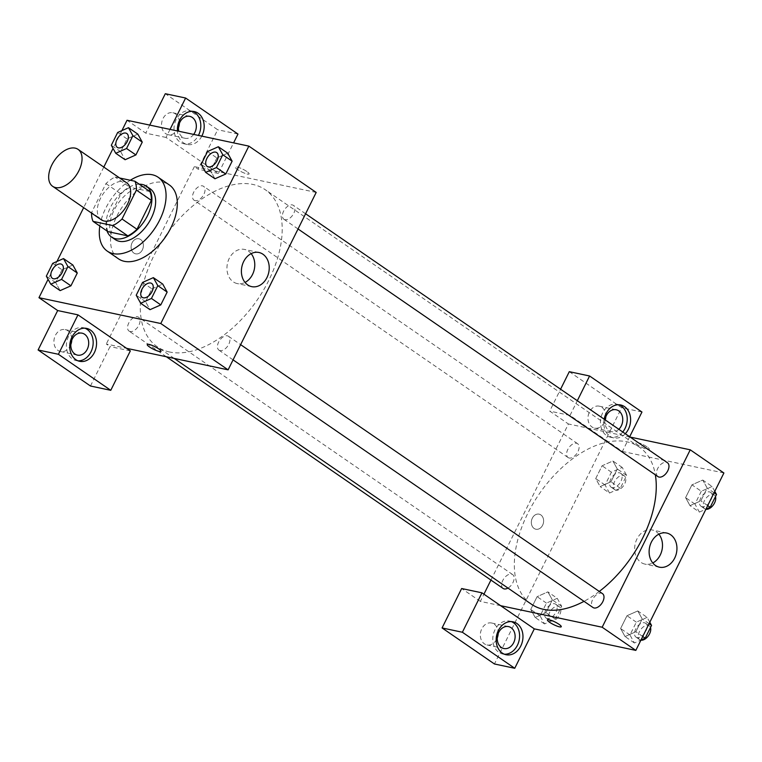 <?xml version="1.0" encoding="UTF-8"?>
<svg xmlns="http://www.w3.org/2000/svg" width="762" height="762" viewBox="0 0 762 762"><rect width="100%" height="100%" fill="white"/><g stroke="black" fill="none" stroke-linecap="round" stroke-linejoin="round"><path stroke-width="0.57" stroke-dasharray="3.81 2.86" d="M101.279 219.78A22.422 13.154 124.5 0 1 103.156 193.853A22.422 13.154 124.5 0 1 126.692 182.832M119.672 178.003L115.062 177.022A30.118 17.659 124.5 0 0 105.937 183.613L91.583 212.531A30.118 17.659 124.5 0 0 91.564 213.093M105.937 183.613L120.901 193.91L106.547 222.828L91.583 212.531M108.014 231.677A30.118 17.659 124.5 0 1 106.547 222.828M120.901 193.91A30.118 17.659 124.5 0 1 130.026 187.319L115.062 177.022M149.885 191.529L130.026 187.319M139.255 184.214A30.832 18.088 -55.5 0 0 110.338 207.655A30.832 18.088 -55.5 0 0 107.051 231.01M115.214 239.573A30.832 18.088 124.5 0 1 114.081 210.226A30.832 18.088 124.5 0 1 150.162 188.776M99.822 226.038A44.844 26.299 124.5 0 1 130.321 180.261M118.491 258.842A44.844 26.299 124.5 0 1 122.244 206.988A44.844 26.299 124.5 0 1 169.335 184.947M52.702 263.357L62.055 269.796L72.838 265.005L62.046 269.805L55.693 282.597L60.131 290.617L70.923 285.807M62.055 269.796L55.693 282.597L60.093 290.589M151.924 288.874L162.716 284.074L151.924 288.855L145.571 301.657L150 309.677L160.792 304.876M142.57 282.426L151.924 288.855L145.571 301.657L149.971 309.658M137.817 134.112L127.025 138.903L120.672 151.705L125.101 159.725L120.682 151.695L127.025 138.903L137.808 134.102L142.237 142.142M121.92 130.588L113.062 148.419M103.803 167.078L83.658 207.655M56.94 261.48L48.082 279.311M207.55 151.533L216.894 157.963L227.686 153.181L216.894 157.982L210.541 170.774L214.979 178.784L225.771 173.984M216.894 157.963L210.541 170.774L214.941 178.765M246.831 171.498A7.706 1.476 -153.6 0 0 239.668 167.792A7.706 1.476 -153.6 0 0 235.277 167.078A7.706 1.476 -153.6 0 0 241.525 171.831A7.706 1.476 -153.6 0 0 249.088 173.936A7.706 1.476 -153.6 0 0 246.831 171.498A7.706 1.476 26.4 0 1 249.088 173.946A7.706 1.476 26.4 0 1 241.525 171.841A7.706 1.476 26.4 0 1 235.277 167.088A7.706 1.476 26.4 0 1 239.668 167.792A7.706 1.476 26.4 0 1 246.831 171.498M170.04 129.397L166.04 137.446L218.408 173.479L233.601 142.875M166.04 137.446L145.742 133.14L127.035 120.272M316.182 192.434L194.367 166.602L198.11 169.174L217.675 129.75L165.306 93.716M201.816 136.131A16.821 13.23 -78 0 1 187.3 144.485A16.821 13.23 -78 0 1 177.422 130.959M192.557 111.357A16.821 13.23 102 0 0 190.891 110.861A16.821 13.23 102 0 0 176.184 119.586A16.821 13.23 102 0 0 183.918 143.761A16.821 13.23 102 0 0 198.434 135.417M193.691 134.407A11.211 8.82 -78 0 1 185.08 138.274A11.211 8.82 -78 0 1 182.509 137.17A11.211 8.82 -78 0 1 178.775 131.245M178.489 127.692A11.211 8.82 -78 0 1 168.164 134.693A11.211 8.82 -78 0 1 165.592 133.579A11.211 8.82 -78 0 1 162.325 120.186A11.211 8.82 -78 0 1 172.812 112.757A11.211 8.82 -78 0 1 179.403 123.339M149.733 125.082L145.742 133.14M237.982 134.055L217.675 129.75M218.408 173.479L198.11 169.174M251.136 253.632A17.45 13.735 102 0 0 248.479 251.155A17.45 13.735 102 0 0 244.478 249.422A17.45 13.735 102 0 0 227.419 263.642A17.45 13.735 102 0 0 237.239 283.569A17.45 13.735 102 0 0 245.031 282.426M161.02 351.349L161.02 351.349A7.706 1.476 -153.6 0 0 154.772 346.596A7.706 1.476 -153.6 0 0 147.209 344.491L147.209 344.5M84.915 328.193A16.821 13.23 102 0 0 83.258 327.698A16.821 13.23 102 0 0 68.542 336.433A16.821 13.23 102 0 0 76.276 360.597A16.821 13.23 102 0 0 78 360.817M70.847 344.529A11.211 8.82 -78 0 1 60.522 351.53A11.211 8.82 -78 0 1 57.95 350.415A11.211 8.82 -78 0 1 54.693 337.023A11.211 8.82 -78 0 1 65.17 329.594A11.211 8.82 -78 0 1 71.771 340.176M90.468 386.01L110.042 346.586L106.299 344.014L126.597 348.32M130.34 350.891L110.042 346.586M142.38 249.841A7.706 6.067 102 0 0 138.836 238.754A7.706 6.067 102 0 0 131.302 245.04A7.706 6.067 102 0 0 135.646 253.841A7.706 6.067 102 0 0 142.38 249.841A7.706 6.067 -78 0 1 135.646 253.841A7.706 6.067 -78 0 1 131.312 245.04A7.706 6.067 -78 0 1 138.846 238.754A7.706 6.067 -78 0 1 142.389 249.841M194.367 166.602L106.299 344.014M195.12 200.644A8.411 4.934 124.5 0 1 194.024 200.177A8.411 4.934 124.5 0 1 194.729 190.452A8.411 4.934 124.5 0 1 203.559 186.319A8.411 4.934 124.5 0 1 203.397 195.196A8.411 4.934 124.5 0 1 195.12 200.644M130.15 331.527A8.411 4.934 124.5 0 1 129.045 331.07A8.411 4.934 124.5 0 1 129.75 321.345A8.411 4.934 124.5 0 1 138.579 317.211A8.411 4.934 124.5 0 1 138.417 326.088A8.411 4.934 124.5 0 1 130.15 331.527M284.998 219.704A8.411 4.934 124.5 0 1 283.893 219.237A8.411 4.934 124.5 0 1 284.597 209.512A8.411 4.934 124.5 0 1 293.427 205.388A8.411 4.934 124.5 0 1 293.265 214.265A8.411 4.934 124.5 0 1 284.998 219.704M220.018 350.596A8.411 4.934 124.5 0 1 218.923 350.129A8.411 4.934 124.5 0 1 219.627 340.404A8.411 4.934 124.5 0 1 228.457 336.271A8.411 4.934 124.5 0 1 228.295 345.148A8.411 4.934 124.5 0 1 220.018 350.596M169.65 352.006A95.298 55.893 124.5 0 1 157.22 346.739A95.298 55.893 124.5 0 1 165.192 236.544A95.298 55.893 124.5 0 1 265.262 189.719A95.298 55.893 124.5 0 1 263.395 290.322A95.298 55.893 124.5 0 1 169.65 352.006M531.276 604.114A95.298 55.893 124.5 0 1 539.248 493.919A95.298 55.893 124.5 0 1 639.318 447.094A95.298 55.893 124.5 0 1 655.349 474.821M599.294 591.436A95.298 55.893 124.5 0 1 584.016 601.342M602.504 593.655A8.411 4.934 -55.5 0 0 601.409 593.188A8.411 4.934 -55.5 0 0 593.141 598.627A8.411 4.934 -55.5 0 0 592.979 607.505M569.176 458.019A8.411 4.934 124.5 0 1 568.081 457.552A8.411 4.934 124.5 0 1 568.785 447.827A8.411 4.934 124.5 0 1 577.615 443.694A8.411 4.934 124.5 0 1 577.444 452.571A8.411 4.934 124.5 0 1 569.176 458.019M503.101 588.445A8.411 4.934 124.5 0 1 503.806 578.72A8.411 4.934 124.5 0 1 512.636 574.586A8.411 4.934 124.5 0 1 513.578 581.092A8.411 4.934 124.5 0 1 507.968 588.083M657.949 476.612A8.411 4.934 124.5 0 1 658.654 466.896A8.411 4.934 124.5 0 1 667.483 462.763M500.653 605.695L480.355 601.389L483.927 594.189M490.938 580.072L568.423 423.977L549.716 411.109L560.584 389.211M630.145 437.074L568.423 423.977M534.114 528.466A7.706 6.067 102 0 0 535.877 529.228A7.706 6.067 102 0 0 543.411 522.951A7.706 6.067 102 0 0 539.077 514.15A7.706 6.067 102 0 0 531.866 519.265A7.706 6.067 102 0 0 534.114 528.466A7.706 6.067 -78 0 1 531.876 519.265A7.706 6.067 -78 0 1 539.077 514.15A7.706 6.067 -78 0 1 543.411 522.951A7.706 6.067 -78 0 1 535.877 529.228A7.706 6.067 -78 0 1 534.114 528.466M605.828 416.747A11.211 8.82 102 0 0 599.237 406.165A11.211 8.82 102 0 0 588.75 413.604A11.211 8.82 102 0 0 592.017 426.987A11.211 8.82 102 0 0 594.579 428.101A11.211 8.82 102 0 0 605.285 419.967M498.186 633.593A11.211 8.82 102 0 0 491.595 623.002A11.211 8.82 102 0 0 481.108 630.441A11.211 8.82 102 0 0 484.375 643.823A11.211 8.82 102 0 0 486.947 644.938A11.211 8.82 102 0 0 497.262 637.937M569.29 371.685L621.659 407.718L494.443 663.978M480.355 601.389L461.648 588.521M618.83 429.282A11.211 8.82 -78 0 1 611.505 431.692A11.211 8.82 -78 0 1 608.933 430.578A11.211 8.82 -78 0 1 605.038 419.795M618.982 404.774A16.821 13.23 102 0 0 617.315 404.27A16.821 13.23 102 0 0 602.609 413.004A16.821 13.23 102 0 0 610.333 437.169A16.821 13.23 102 0 0 622.773 431.997M625.278 433.721A16.821 13.23 -78 0 1 613.724 437.893A16.821 13.23 -78 0 1 604.161 419.195M511.34 621.611A16.821 13.23 102 0 0 509.673 621.106A16.821 13.23 102 0 0 494.967 629.841A16.821 13.23 102 0 0 502.701 654.015A16.821 13.23 102 0 0 504.415 654.225M629.679 436.75L622.392 451.447L588.721 428.282L570.024 415.414L577.32 400.717M641.956 412.023L621.659 407.718M570.024 415.414L549.716 411.109M609.505 493.024L620.297 488.242L626.65 475.44L622.221 467.42L611.429 472.211L605.066 485.013L609.505 493.024L600.151 486.594L610.943 481.803L617.296 469.001L612.877 460.972L602.075 465.792L595.722 478.574L600.151 486.594L610.943 481.794M622.221 467.42L612.867 460.981L602.075 465.772L595.722 478.574L600.142 486.604M714.785 491.347L712.089 486.48L702.735 480.05L691.944 484.851M712.089 486.48L701.297 491.271L691.944 484.832L685.59 497.643L690.029 505.654L700.821 500.853L707.174 488.061L702.735 480.05L691.944 484.832L685.59 497.643L690.01 505.673M701.297 491.271L694.944 504.073L699.373 512.093L690.029 505.654L700.821 500.872L707.174 488.061L702.755 480.031M649.805 622.24L647.109 617.372L637.765 610.943L626.974 615.744L620.611 628.526L625.04 636.565L635.841 631.746L642.195 618.954L637.775 610.924M557.241 598.313L546.449 603.094L540.096 615.906L544.525 623.916L555.317 619.135L561.68 606.333L557.241 598.313L547.888 591.874L537.096 596.665L530.743 609.467L535.162 617.496L545.973 612.686L552.326 599.894L547.907 591.864M546.449 603.094L537.096 596.665L530.743 609.467L535.181 617.487L545.973 612.696L552.326 599.894L547.888 591.874L537.096 596.684M723.9 472.983L622.392 451.447M658.863 534.181A17.45 13.735 102 0 0 656.196 531.695A17.45 13.735 102 0 0 652.196 529.961A17.45 13.735 102 0 0 635.137 544.192A17.45 13.735 102 0 0 644.957 564.109A17.45 13.735 102 0 0 652.748 562.966M561.251 626.745L561.261 626.745A7.706 1.476 -153.6 0 0 555.012 621.992A7.706 1.476 -153.6 0 0 547.449 619.887L547.449 619.887M647.071 446.894A7.706 1.476 -153.6 0 0 639.909 443.189A7.706 1.476 -153.6 0 0 635.518 442.474A7.706 1.476 -153.6 0 0 641.766 447.227A7.706 1.476 -153.6 0 0 649.319 449.332A7.706 1.476 -153.6 0 0 647.071 446.894A7.706 1.476 26.4 0 1 649.319 449.332A7.706 1.476 26.4 0 1 641.756 447.227A7.706 1.476 26.4 0 1 635.518 442.484A7.706 1.476 26.4 0 1 639.909 443.189A7.706 1.476 26.4 0 1 647.071 446.894M647.109 617.372L636.327 622.163L629.964 634.965L634.403 642.985L640.956 640.08M637.089 637.575A8.411 4.934 124.5 0 1 635.994 637.108A8.411 4.934 124.5 0 1 636.699 627.383A8.411 4.934 124.5 0 1 645.528 623.249A8.411 4.934 124.5 0 1 645.357 632.127A8.411 4.934 124.5 0 1 637.089 637.575M637.765 610.943L626.974 615.725L620.611 628.526L625.05 636.546L635.841 631.765L642.195 618.954L637.765 610.943M636.327 622.163L626.974 615.725M629.964 634.965L620.611 628.526M634.403 642.985L625.05 636.546M642.728 636.499L635.841 631.765M649.081 623.697L642.195 618.954M640.909 640.156A8.411 4.934 124.5 0 1 640.832 640.147A8.411 4.934 124.5 0 1 639.728 639.68A8.411 4.934 124.5 0 1 640.432 629.955A8.411 4.934 124.5 0 1 649.262 625.821A8.411 4.934 124.5 0 1 650.491 627.517M699.373 512.093L705.926 509.187M702.059 506.682A8.411 4.934 124.5 0 1 700.964 506.216A8.411 4.934 124.5 0 1 701.669 496.491A8.411 4.934 124.5 0 1 710.498 492.357A8.411 4.934 124.5 0 1 710.336 501.234A8.411 4.934 124.5 0 1 702.059 506.682M694.944 504.073L685.59 497.643M707.707 505.606L700.821 500.872M714.061 492.804L707.174 488.061M705.888 509.273A8.411 4.934 124.5 0 1 705.803 509.254A8.411 4.934 124.5 0 1 704.707 508.787A8.411 4.934 124.5 0 1 705.412 499.062A8.411 4.934 124.5 0 1 714.242 494.929A8.411 4.934 124.5 0 1 715.47 496.633M547.221 618.506A8.411 4.934 124.5 0 1 546.116 618.039A8.411 4.934 124.5 0 1 546.821 608.324A8.411 4.934 124.5 0 1 555.65 604.19A8.411 4.934 124.5 0 1 555.488 613.067A8.411 4.934 124.5 0 1 547.221 618.506M540.096 615.906L530.743 609.467M544.525 623.916L535.181 617.487M555.317 619.135L545.973 612.696M561.68 606.333L552.326 599.894M550.955 621.078A8.411 4.934 124.5 0 1 549.859 620.62A8.411 4.934 124.5 0 1 550.564 610.895A8.411 4.934 124.5 0 1 559.394 606.762A8.411 4.934 124.5 0 1 559.232 615.639A8.411 4.934 124.5 0 1 550.955 621.078M612.191 487.613A8.411 4.934 124.5 0 1 611.095 487.147A8.411 4.934 124.5 0 1 611.8 477.431A8.411 4.934 124.5 0 1 620.63 473.297A8.411 4.934 124.5 0 1 620.458 482.175A8.411 4.934 124.5 0 1 612.191 487.613M611.429 472.211L602.075 465.772M605.066 485.013L595.722 478.574M620.297 488.242L610.943 481.803L617.296 469.001L612.867 460.981M626.65 475.44L617.296 469.001M615.934 490.185A8.411 4.934 124.5 0 1 614.839 489.728A8.411 4.934 124.5 0 1 615.534 480.003A8.411 4.934 124.5 0 1 624.364 475.869A8.411 4.934 124.5 0 1 624.202 484.746A8.411 4.934 124.5 0 1 615.934 490.185M142.227 297.361A8.411 4.934 124.5 0 1 142.942 287.645A8.411 4.934 124.5 0 1 151.762 283.502M145.571 301.657L136.217 295.227M207.197 166.468A8.411 4.934 124.5 0 1 207.921 156.753A8.411 4.934 124.5 0 1 216.732 152.61M210.541 170.774L201.187 164.335M52.349 278.292A8.411 4.934 124.5 0 1 53.073 268.576A8.411 4.934 124.5 0 1 61.884 264.443M55.693 282.597L46.339 276.168M117.329 147.399A8.411 4.934 124.5 0 1 118.043 137.693A8.411 4.934 124.5 0 1 126.863 133.55M127.025 138.903L117.672 132.464M120.672 151.705L111.319 145.275M194.281 111.576L190.891 110.861M187.3 144.485L183.918 143.761M168.164 134.693L185.08 138.274M172.812 112.757L189.728 116.348M258.937 252.489L244.478 249.422M251.689 286.636L237.239 283.569M86.639 328.412L83.258 327.698M79.658 361.321L76.276 360.597M60.522 351.53L77.438 355.121M65.17 329.594L82.096 333.185M639.318 447.094L265.262 189.719M174.193 358.416L157.22 346.739M218.923 350.129L233.067 359.864M228.457 336.271L240.621 344.643M577.615 443.694L203.559 186.319M568.081 457.552L194.024 200.177M512.636 574.586L138.579 317.211M166.383 356.759L129.045 331.07M305.6 213.76L293.427 205.388M298.047 228.971L283.893 219.237M594.579 428.101L611.505 431.692M599.237 406.165L616.153 409.756M620.697 404.984L617.315 404.27M613.724 437.893L610.333 437.169M486.947 644.938L503.863 648.529M491.595 623.002L508.511 626.593M513.064 621.83L509.673 621.106M506.082 654.729L502.701 654.015M666.655 533.029L652.196 529.961M659.416 567.176L644.957 564.109M649.262 625.821L645.528 623.249M639.728 639.68L635.994 637.108M714.242 494.929L710.498 492.357M704.707 508.787L700.964 506.216M559.394 606.762L555.65 604.19M549.859 620.62L546.116 618.039M624.364 475.869L620.63 473.297M614.839 489.728L611.095 487.147"/><path stroke-width="1.14" d="M55.569 187.557A22.422 13.154 124.5 0 1 52.645 186.319A22.422 13.154 124.5 0 1 54.521 160.391A22.422 13.154 124.5 0 1 78.067 149.371A22.422 13.154 124.5 0 1 77.629 173.05A22.422 13.154 124.5 0 1 55.569 187.557M78.067 149.371L126.692 182.832A22.422 13.154 124.5 0 1 126.254 206.502A22.422 13.154 124.5 0 1 104.204 221.018A22.422 13.154 124.5 0 1 101.279 219.78L52.645 186.319M134.922 181.232L149.885 191.529A30.118 17.659 124.5 0 1 151.352 200.368L136.998 229.286L122.034 218.999L136.388 190.081A30.118 17.659 124.5 0 0 134.922 181.232L119.672 178.003M136.998 229.286A30.118 17.659 124.5 0 1 127.864 235.887L108.014 231.677L93.05 221.38A30.118 17.659 124.5 0 1 91.564 213.093M93.05 221.38L112.909 225.59A30.118 17.659 124.5 0 0 122.034 218.999M127.864 235.887L112.909 225.59M107.051 231.01A30.832 18.088 -55.5 0 0 111.471 237.001A30.832 18.088 -55.5 0 0 143.847 221.856A30.832 18.088 -55.5 0 0 146.428 186.204A30.832 18.088 -55.5 0 0 139.255 184.214M146.428 186.204L150.162 188.776A30.832 18.088 124.5 0 1 149.562 221.323A30.832 18.088 124.5 0 1 119.234 241.278A30.832 18.088 124.5 0 1 115.214 239.573L111.471 237.001M151.352 200.368L136.388 190.081M130.321 180.261A44.844 26.299 124.5 0 1 158.105 177.232A44.844 26.299 124.5 0 1 157.229 224.571A44.844 26.299 124.5 0 1 113.119 253.603A44.844 26.299 124.5 0 1 107.271 251.117A44.844 26.299 124.5 0 1 99.822 226.038M158.105 177.232L169.335 184.947A44.844 26.299 124.5 0 1 168.459 232.296A44.844 26.299 124.5 0 1 124.339 261.318A44.844 26.299 124.5 0 1 118.491 258.842L107.271 251.117M50.778 284.178L61.57 279.397L67.923 266.586L63.494 258.575L52.702 263.357L46.339 276.168L50.778 284.178L60.131 290.617L70.923 285.826L77.276 273.025L72.857 264.995M140.656 303.247L151.447 298.456L157.801 285.655L153.362 277.635L142.57 282.426L136.217 295.227L140.656 303.247L150 309.677L160.792 304.895L167.154 292.084L162.725 284.055M125.101 159.725L135.893 154.934L142.256 142.132L135.893 154.934L125.101 159.734L115.757 153.286L126.549 148.504L132.902 135.703L128.464 127.683L117.672 132.464L111.319 145.275L115.757 153.286M132.902 135.703L142.256 142.132L137.817 134.102L128.464 127.683M48.082 279.311L38.967 297.685L160.782 323.526L248.85 146.114L127.035 120.272L121.92 130.588M113.062 148.419L103.803 167.078M83.658 207.655L56.94 261.48M214.941 178.765L225.771 174.003L232.124 161.192L227.705 153.162L218.342 146.742L207.55 151.533L201.187 164.335L205.626 172.355L216.418 167.564L222.771 154.762L218.342 146.742M126.597 348.32L77.972 314.858L58.398 354.282L110.766 390.315L130.34 350.891L126.597 348.32L228.114 369.846L316.182 192.434L248.85 146.114M177.422 130.959A16.821 13.23 -78 0 1 179.565 120.31A16.821 13.23 -78 0 1 194.281 111.576A16.821 13.23 -78 0 1 201.816 136.131M233.601 142.875L237.982 134.055L185.614 98.022L170.04 129.397M198.434 135.417A16.821 13.23 102 0 0 192.557 111.357M178.775 131.245A11.211 8.82 -78 0 1 181.08 120.253A11.211 8.82 -78 0 1 189.728 116.348A11.211 8.82 -78 0 1 192.3 117.453A11.211 8.82 -78 0 1 193.691 134.407M179.403 123.339A11.211 8.82 -78 0 1 178.489 127.692M185.614 98.022L165.306 93.716L149.733 125.082M262.928 254.222A17.45 13.735 -78 0 1 268.014 275.063A17.45 13.735 -78 0 1 251.689 286.636A17.45 13.735 -78 0 1 241.878 266.71A17.45 13.735 -78 0 1 258.937 252.489A17.45 13.735 -78 0 1 262.928 254.222M228.114 369.846L160.782 323.526M245.031 282.426A17.45 13.735 102 0 0 251.136 253.632M147.209 344.491A7.706 1.476 -153.6 0 0 149.466 346.929A7.706 1.476 26.4 0 1 147.209 344.5A7.706 1.476 26.4 0 1 154.772 346.596A7.706 1.476 26.4 0 1 161.02 351.349A7.706 1.476 26.4 0 1 156.62 350.644A7.706 1.476 26.4 0 1 149.457 346.939A7.706 1.476 -153.6 0 0 156.62 350.634A7.706 1.476 -153.6 0 0 161.02 351.349M77.972 314.858L57.674 310.553L38.967 297.685M71.933 337.147A16.821 13.23 -78 0 1 86.639 328.412A16.821 13.23 -78 0 1 96.098 347.615A16.821 13.23 -78 0 1 79.658 361.321A16.821 13.23 -78 0 1 71.933 337.147M78 360.817A16.821 13.23 102 0 0 92.716 346.891A16.821 13.23 102 0 0 84.915 328.193M84.658 334.289A11.211 8.82 -78 0 1 87.925 347.682A11.211 8.82 -78 0 1 77.438 355.121A11.211 8.82 -78 0 1 74.876 354.006A11.211 8.82 -78 0 1 71.609 340.614A11.211 8.82 -78 0 1 82.096 333.185A11.211 8.82 -78 0 1 84.658 334.289M71.771 340.176A11.211 8.82 -78 0 1 70.847 344.529M57.674 310.553L38.1 349.977L90.468 386.01L110.766 390.315M58.398 354.282L38.1 349.977M584.016 601.342A95.298 55.893 124.5 0 1 543.706 609.381A95.298 55.893 124.5 0 1 531.276 604.114L174.193 358.416M655.349 474.821A95.298 55.893 124.5 0 1 599.294 591.436M233.067 359.864L592.979 607.505A8.411 4.934 -55.5 0 0 594.074 607.971A8.411 4.934 -55.5 0 0 602.342 602.532A8.411 4.934 -55.5 0 0 602.504 593.655L240.621 344.643M507.968 588.083A8.411 4.934 124.5 0 1 504.196 588.912A8.411 4.934 124.5 0 1 503.101 588.445L166.383 356.759M305.6 213.76L667.483 462.763A8.411 4.934 124.5 0 1 667.322 471.64A8.411 4.934 124.5 0 1 659.044 477.079A8.411 4.934 124.5 0 1 657.949 476.612L298.047 228.971M483.927 594.189L490.938 580.072M500.653 605.695L481.955 592.826L462.382 632.25L514.75 668.284L534.314 628.86L500.653 605.695L602.171 627.231L690.239 449.818L630.145 437.074M605.285 419.967A11.211 8.82 102 0 0 605.828 416.747M497.262 637.937A11.211 8.82 102 0 0 498.186 633.593M560.584 389.211L569.29 371.685L589.588 375.99L641.956 412.023L629.679 436.75M462.382 632.25L442.074 627.945L494.443 663.978L514.75 668.284M442.074 627.945L461.648 588.521L481.955 592.826M605.038 419.795A11.211 8.82 -78 0 1 616.153 409.756A11.211 8.82 -78 0 1 618.715 410.861A11.211 8.82 -78 0 1 618.83 429.282M622.773 431.997A16.821 13.23 102 0 0 618.982 404.774M604.161 419.195A16.821 13.23 -78 0 1 605.99 413.718A16.821 13.23 -78 0 1 620.697 404.984A16.821 13.23 -78 0 1 630.374 416.69A16.821 13.23 -78 0 1 625.278 433.721M501.291 647.414A11.211 8.82 -78 0 1 498.034 634.022A11.211 8.82 -78 0 1 508.511 626.593A11.211 8.82 -78 0 1 514.817 639.394A11.211 8.82 -78 0 1 503.863 648.529A11.211 8.82 -78 0 1 501.291 647.414M504.415 654.225A16.821 13.23 102 0 0 519.132 640.309A16.821 13.23 102 0 0 511.34 621.611M498.348 630.555A16.821 13.23 -78 0 1 513.064 621.83A16.821 13.23 -78 0 1 522.513 641.023A16.821 13.23 -78 0 1 506.082 654.729A16.821 13.23 -78 0 1 498.348 630.555M577.32 400.717L589.588 375.99M534.314 628.86L635.832 650.396L723.9 472.983L690.239 449.818M670.646 534.762A17.45 13.735 -78 0 1 675.732 555.603A17.45 13.735 -78 0 1 659.416 567.176A17.45 13.735 -78 0 1 649.595 547.249A17.45 13.735 -78 0 1 666.655 533.029A17.45 13.735 -78 0 1 670.646 534.762M635.832 650.396L602.171 627.231M652.748 562.966A17.45 13.735 102 0 0 658.863 534.181M547.449 619.887A7.706 1.476 -153.6 0 0 549.697 622.325A7.706 1.476 26.4 0 1 547.449 619.887A7.706 1.476 26.4 0 1 555.012 621.992A7.706 1.476 26.4 0 1 561.251 626.745A7.706 1.476 26.4 0 1 556.86 626.04A7.706 1.476 26.4 0 1 549.697 622.335A7.706 1.476 -153.6 0 0 556.86 626.031A7.706 1.476 -153.6 0 0 561.261 626.745M640.956 640.08L645.195 638.194L651.548 625.392L649.805 622.24M645.195 638.194L642.728 636.499M651.548 625.392L649.081 623.697M650.491 627.517A8.411 4.934 124.5 0 1 648.176 636.079A8.411 4.934 124.5 0 1 640.909 640.156M705.926 509.187L710.165 507.302L716.528 494.5L714.785 491.347M710.165 507.302L707.707 505.606M716.528 494.5L714.061 492.804M715.47 496.633A8.411 4.934 124.5 0 1 713.156 505.187A8.411 4.934 124.5 0 1 705.888 509.273M151.743 283.493A8.411 4.934 124.5 0 1 151.581 292.37A8.411 4.934 124.5 0 1 143.304 297.809A8.411 4.934 124.5 0 1 142.208 297.342A8.411 4.934 124.5 0 1 142.913 287.626A8.411 4.934 124.5 0 1 151.743 283.493L151.771 283.512A8.411 4.934 124.5 0 1 151.771 283.512A8.411 4.934 124.5 0 1 151.609 292.389A8.411 4.934 124.5 0 1 143.342 297.828A8.411 4.934 124.5 0 1 142.237 297.37A8.411 4.934 124.5 0 1 142.227 297.361M151.447 298.456L160.792 304.895L167.154 292.084L162.716 284.074L153.362 277.635M167.154 292.084L157.801 285.655M216.751 152.619L216.722 152.6A8.411 4.934 124.5 0 1 216.551 161.477A8.411 4.934 124.5 0 1 208.283 166.916A8.411 4.934 124.5 0 1 207.188 166.459A8.411 4.934 124.5 0 1 207.893 156.734A8.411 4.934 124.5 0 1 216.722 152.6A8.411 4.934 124.5 0 1 216.751 152.619A8.411 4.934 124.5 0 1 216.589 161.496A8.411 4.934 124.5 0 1 208.312 166.945A8.411 4.934 124.5 0 1 207.216 166.478A8.411 4.934 124.5 0 1 207.197 166.468M214.979 178.784L205.626 172.355M222.771 154.762L232.124 161.192L225.771 174.003L216.418 167.564M232.124 161.192L227.686 153.181M61.884 264.443A8.411 4.934 124.5 0 1 61.903 264.452A8.411 4.934 124.5 0 1 61.741 273.329A8.411 4.934 124.5 0 1 53.464 278.768A8.411 4.934 124.5 0 1 52.368 278.301A8.411 4.934 124.5 0 1 52.349 278.292A8.411 4.934 124.5 0 1 53.045 268.557A8.411 4.934 124.5 0 1 61.874 264.433A8.411 4.934 124.5 0 1 61.703 273.31A8.411 4.934 124.5 0 1 53.435 278.749A8.411 4.934 124.5 0 1 52.34 278.282L52.368 278.301M61.57 279.397L70.923 285.826L77.276 273.025L72.838 265.005L63.494 258.575M77.276 273.025L67.923 266.586M126.844 133.54L126.873 133.56A8.411 4.934 124.5 0 1 126.873 133.56A8.411 4.934 124.5 0 1 126.711 142.437A8.411 4.934 124.5 0 1 118.443 147.876A8.411 4.934 124.5 0 1 117.348 147.409A8.411 4.934 124.5 0 1 117.329 147.399L117.31 147.39A8.411 4.934 124.5 0 1 118.015 137.665A8.411 4.934 124.5 0 1 126.844 133.54A8.411 4.934 124.5 0 1 126.683 142.418A8.411 4.934 124.5 0 1 118.415 147.857A8.411 4.934 124.5 0 1 117.31 147.39M135.893 154.934L126.549 148.504"/></g></svg>
